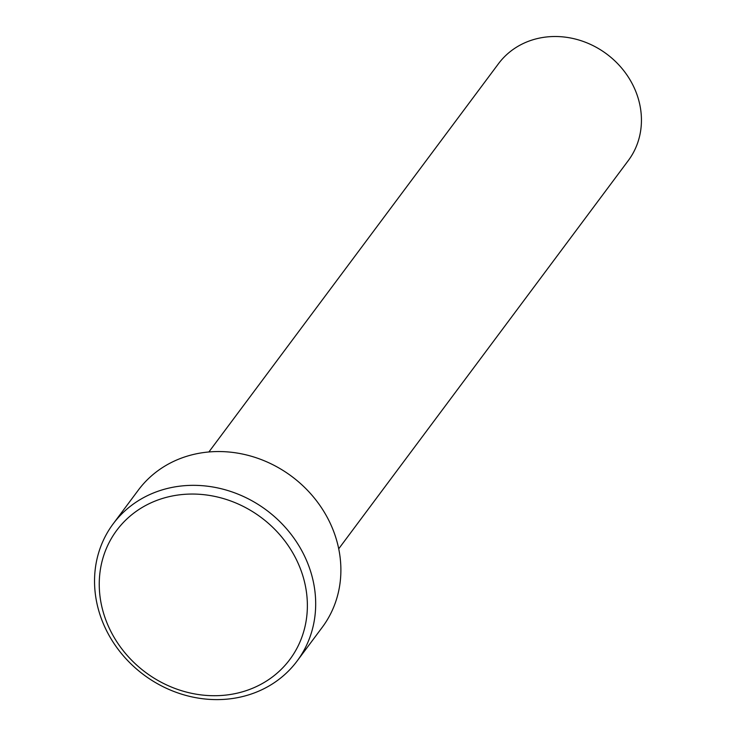 <?xml version="1.0" encoding="UTF-8"?>
<svg xmlns="http://www.w3.org/2000/svg" width="736" height="736" viewBox="0 0 736 736"><rect width="100%" height="100%" fill="white"/><g stroke="black" fill="none" stroke-linecap="round" stroke-linejoin="round"><path stroke-width="1.1" d="M297.077 661.066L322.276 627.274A114.724 102.672 -143.3 0 0 317.952 502.716A114.724 102.672 -143.3 0 0 194.543 454.204A114.724 102.672 -143.3 0 0 138.35 490.084L113.151 523.876A114.724 102.672 36.7 0 1 169.335 487.996A114.724 102.672 36.7 0 1 292.744 536.507A114.724 102.672 36.7 0 1 297.077 661.066A114.724 102.672 36.7 0 1 240.884 696.955A114.724 102.672 36.7 0 1 117.475 648.434A114.724 102.672 36.7 0 1 113.151 523.876M169.639 496.552A107.98 96.637 -143.3 0 0 104.843 617.21A107.98 96.637 -143.3 0 0 236.974 693.22A107.98 96.637 -143.3 0 0 301.778 572.562A107.98 96.637 -143.3 0 0 169.639 496.552M208.886 451.968L498.474 63.719A80.988 72.478 36.7 0 1 538.145 38.382A80.988 72.478 36.7 0 1 625.25 72.634A80.988 72.478 36.7 0 1 628.305 160.558L338.716 548.808"/></g></svg>
